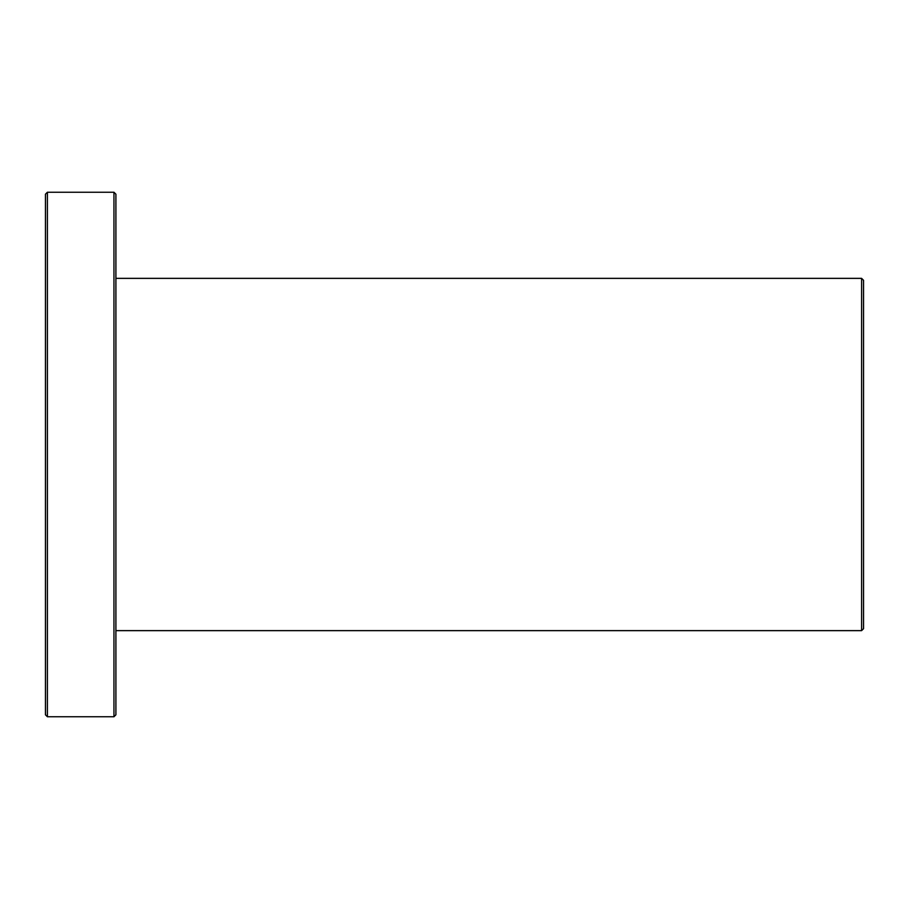 <?xml version="1.0" encoding="UTF-8"?>
<svg xmlns="http://www.w3.org/2000/svg" width="909" height="909" viewBox="0 0 909 909"><rect width="100%" height="100%" fill="white"/><g stroke="black" fill="none" stroke-linecap="round" stroke-linejoin="round"><path stroke-width="1.36" d="M861.596 630.641L863.55 628.687L863.55 280.313L861.596 278.359L861.596 630.641L115.909 630.641M47.404 716.758L47.404 192.242L45.45 194.196L45.45 714.804L47.404 716.758L113.955 716.758L113.955 192.242L115.909 194.196L115.909 714.804L113.955 716.758M115.909 278.359L861.596 278.359M47.404 192.242L113.955 192.242"/></g></svg>
